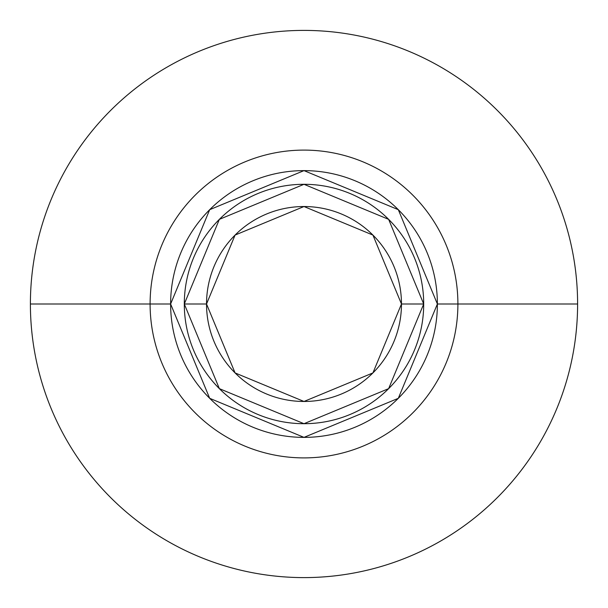 <?xml version="1.0" encoding="UTF-8"?>
<svg xmlns="http://www.w3.org/2000/svg" width="608" height="608" viewBox="0 0 608 608"><rect width="100%" height="100%" fill="white"/><g stroke="black" fill="none" stroke-linecap="round" stroke-linejoin="round"><path stroke-width="0.91" d="M457.9 304L577.6 304A273.6 273.6 0 0 0 304 30.4A273.6 273.6 0 0 0 30.4 304L150.1 304L30.4 304A273.6 273.6 0 0 1 304 30.4A273.6 273.6 0 0 1 577.6 304A273.6 273.6 0 0 0 304 30.4A273.6 273.6 0 0 0 30.4 304A273.6 273.6 0 0 0 304 577.6A273.6 273.6 0 0 0 577.6 304A273.6 273.6 0 0 1 304 577.6A273.6 273.6 0 0 1 30.4 304A273.6 273.6 0 0 0 304 577.6A273.6 273.6 0 0 0 577.6 304L457.9 304A153.9 153.9 0 0 0 304 150.1A153.9 153.9 0 0 0 150.1 304A153.9 153.9 0 0 1 304 150.1A153.9 153.9 0 0 1 457.9 304A153.9 153.9 0 0 0 304 150.1A153.9 153.9 0 0 0 150.1 304A153.9 153.9 0 0 1 304 150.1A153.9 153.9 0 0 1 457.9 304L437.38 304L457.9 304A153.9 153.9 0 0 1 304 457.9A153.9 153.9 0 0 1 150.1 304L170.62 304A133.38 133.38 0 0 1 304 170.62A133.38 133.38 0 0 1 437.38 304L398.316 398.316L304 437.38L209.684 398.316L170.62 304L209.684 209.684L304 170.62L398.316 209.684L437.38 304A133.38 133.38 0 0 1 304 437.38A133.38 133.38 0 0 1 170.62 304L150.1 304A153.9 153.9 0 0 0 304 457.9A153.9 153.9 0 0 0 457.9 304A153.9 153.9 0 0 1 304 457.9A153.9 153.9 0 0 1 150.1 304A153.9 153.9 0 0 0 304 457.9A153.9 153.9 0 0 0 457.9 304M206.53 304A97.47 97.47 0 0 1 304 206.53A97.47 97.47 0 0 1 401.47 304L423.7 304A119.7 119.7 0 0 0 304 184.3A119.7 119.7 0 0 0 184.3 304L206.53 304L235.076 235.076L304 206.53L372.924 235.076L401.47 304L372.924 372.924L304 401.47L235.076 372.924L206.53 304L184.3 304A119.7 119.7 0 0 1 304 184.3A119.7 119.7 0 0 1 423.7 304A119.7 119.7 0 0 1 304 423.7A119.7 119.7 0 0 1 184.3 304L219.359 388.641L304 423.7L388.641 388.641L423.7 304L388.641 219.359L304 184.3L219.359 219.359L184.3 304A119.7 119.7 0 0 0 304 423.7A119.7 119.7 0 0 0 423.7 304L401.47 304A97.47 97.47 0 0 1 304 401.47A97.47 97.47 0 0 1 206.53 304"/></g></svg>
